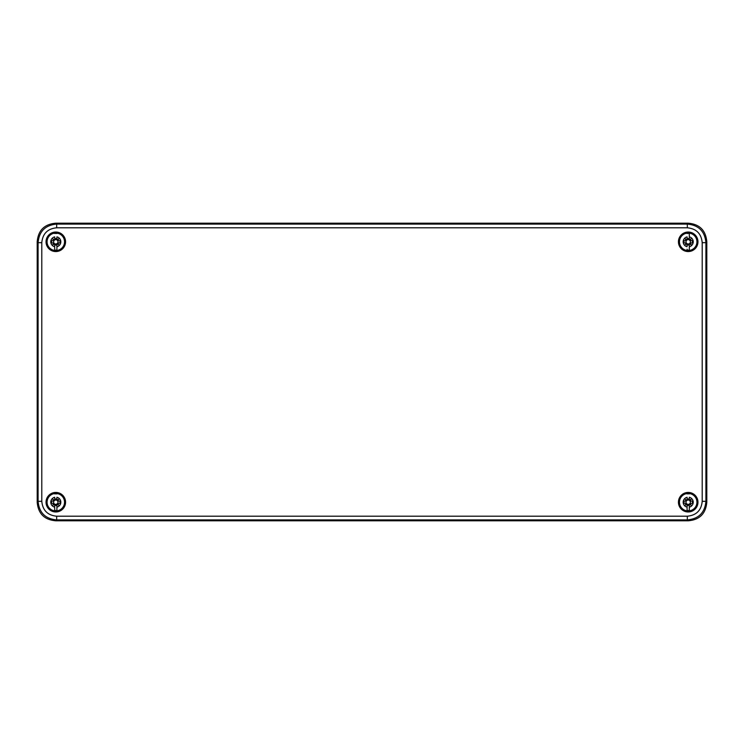 <?xml version="1.0" encoding="UTF-8"?>
<svg xmlns="http://www.w3.org/2000/svg" width="744" height="744" viewBox="0 0 744 744"><rect width="100%" height="100%" fill="white"/><g stroke="black" fill="none" stroke-linecap="round" stroke-linejoin="round"><path stroke-width="1.12" d="M702.206 501.326L705.917 501.326L706.8 502.209L706.8 241.8L706.8 502.209C705.824 513.63 699.63 519.824 688.209 520.8L55.791 520.8L688.2 520.8L687.326 519.917C698.672 518.866 704.875 512.672 705.917 501.326L705.917 242.674C704.866 231.328 698.672 225.125 687.326 224.084L56.674 224.084C45.328 225.134 39.125 231.328 38.084 242.674L38.084 501.326C39.134 512.672 45.328 518.875 56.674 519.917L687.326 519.917L687.326 516.206C696.365 515.322 701.322 510.365 702.206 501.326L702.206 242.674C701.322 233.635 696.365 228.678 687.326 227.794L56.674 227.794C47.635 228.678 42.678 233.635 41.794 242.674L41.794 501.326C42.678 510.365 47.635 515.322 56.674 516.206L687.326 516.206M687.326 227.794L687.326 224.084L688.209 223.2L55.8 223.2C44.37 224.177 38.176 230.37 37.2 241.791L37.2 502.2L37.2 241.791L38.084 242.674L41.794 242.674M702.206 242.674L705.917 242.674L706.8 241.791C705.824 230.37 699.63 224.177 688.209 223.2L55.791 223.2L56.674 224.084L56.674 227.794M56.674 516.206L56.674 519.917L55.791 520.8C44.37 519.824 38.176 513.63 37.2 502.209L38.084 501.326L41.794 501.326M46.035 502.2A9.765 9.765 0 0 0 55.8 511.965A9.765 9.765 0 0 0 65.565 502.2A9.765 9.765 0 0 0 55.8 492.435A9.765 9.765 0 0 0 46.035 502.2M697.965 241.8A9.765 9.765 0 0 0 688.2 232.035A9.765 9.765 0 0 0 678.435 241.8A9.765 9.765 0 0 0 688.2 251.565A9.765 9.765 0 0 0 697.965 241.8M697.965 502.2A9.765 9.765 0 0 0 688.2 492.435A9.765 9.765 0 0 0 678.435 502.2A9.765 9.765 0 0 0 688.2 511.965A9.765 9.765 0 0 0 697.965 502.2M65.565 241.8A9.765 9.765 0 0 0 55.8 232.035A9.765 9.765 0 0 0 46.035 241.8A9.765 9.765 0 0 0 55.8 251.565A9.765 9.765 0 0 0 65.565 241.8M692.329 501.084L689.939 501.084L689.316 500.154L691.223 499.178L689.939 501.084L692.329 501.084A4.278 4.278 0 0 1 692.329 503.316L689.967 503.595L691.223 505.223L689.316 504.246L689.316 510.496A8.37 8.37 0 0 1 687.084 510.496L687.084 504.246L685.178 505.223L686.154 503.316L687.084 504.069A2.176 2.176 0 0 0 689.316 504.069L690.069 503.316A2.176 2.176 0 0 0 690.069 501.084M697.5 502.2A9.3 9.3 0 0 0 688.2 492.9A9.3 9.3 0 0 0 678.9 502.2A9.3 9.3 0 0 0 688.2 511.5A9.3 9.3 0 0 0 697.5 502.2M687.084 509.566L687.084 507.12A5.05 5.05 0 0 1 687.084 497.28L687.084 500.154M689.316 504.069L689.316 505.26A3.255 3.255 0 0 1 687.084 505.26L687.084 504.069M687.084 500.331A2.176 2.176 0 0 1 689.316 500.331L689.316 499.14A3.255 3.255 0 0 0 687.084 499.14L687.084 500.461M686.721 500.433L686.154 501.084L685.178 499.178L686.805 500.433M686.154 501.084L684.071 501.084A4.278 4.278 0 0 0 684.071 503.316L686.331 503.316A2.176 2.176 0 0 1 686.331 501.084L684.071 501.084M689.316 509.445L689.316 507.12A5.05 5.05 0 0 0 689.316 497.28L689.316 500.154M689.316 493.904A8.37 8.37 0 0 0 687.084 493.904M691.223 499.178L689.679 500.433M685.178 499.178L686.433 500.721M684.071 503.316L686.331 503.316M691.223 505.223L689.967 503.679M685.178 505.223L686.721 503.967M690.246 242.916L692.329 242.916A4.278 4.278 0 0 0 692.329 240.684L689.939 240.684L689.316 239.931A2.176 2.176 0 0 0 687.084 239.931L687.084 236.88A5.05 5.05 0 0 0 687.084 246.72L686.805 243.567L685.178 244.823L686.154 242.916L687.084 243.669A2.176 2.176 0 0 0 689.316 243.669L690.246 242.916L691.223 244.823L689.316 243.846L689.316 250.096A8.37 8.37 0 0 1 687.084 250.096L687.084 249.166M692.329 242.916L690.069 242.916A2.176 2.176 0 0 0 690.069 240.684M697.5 241.8A9.3 9.3 0 0 0 688.2 232.5A9.3 9.3 0 0 0 678.9 241.8A9.3 9.3 0 0 0 688.2 251.1A9.3 9.3 0 0 0 697.5 241.8M689.316 243.669L689.316 244.86A3.255 3.255 0 0 1 687.084 244.86L687.084 243.669M689.316 239.931L689.316 238.74A3.255 3.255 0 0 0 687.084 238.74L687.084 239.931M686.721 240.033L686.154 240.684L685.178 238.778L687.084 239.754M686.154 240.684L684.071 240.684A4.278 4.278 0 0 0 684.071 242.916L686.331 242.916A2.176 2.176 0 0 1 686.331 240.684L686.461 240.684M692.329 240.684L689.66 240.405M689.316 249.045L689.316 246.72A5.05 5.05 0 0 0 689.316 236.88L689.316 233.504L689.316 239.754L691.223 238.778L689.967 240.405M689.316 233.504A8.37 8.37 0 0 0 687.084 233.504M691.223 238.778L689.679 240.033M685.178 238.778L686.433 240.321M684.071 240.684L686.331 240.684M684.071 242.916L686.331 242.916M691.223 244.823L689.967 243.279M685.178 244.823L686.721 243.567M59.929 240.684L57.539 240.684L56.916 239.754L58.823 238.778L57.539 240.684L59.929 240.684A4.278 4.278 0 0 1 59.929 242.916L57.669 242.916A2.176 2.176 0 0 0 57.669 240.684M65.1 241.8A9.3 9.3 0 0 0 55.8 232.5A9.3 9.3 0 0 0 46.5 241.8A9.3 9.3 0 0 0 55.8 251.1A9.3 9.3 0 0 0 65.1 241.8M59.929 242.916L57.567 243.195L58.823 244.823L56.916 243.846L56.916 250.096A8.37 8.37 0 0 1 54.684 250.096L54.684 243.846L52.778 244.823L53.754 242.916L54.684 243.846M54.684 249.166L54.684 246.72A5.05 5.05 0 0 1 54.684 236.88L54.684 239.754M56.916 243.669L56.916 244.86A3.255 3.255 0 0 1 54.684 244.86L54.684 243.669A2.176 2.176 0 0 0 56.916 243.669L57.846 242.916M54.684 239.931A2.176 2.176 0 0 1 56.916 239.931L56.916 238.74A3.255 3.255 0 0 0 54.684 238.74L54.684 240.061M54.321 240.033L53.754 240.684L52.778 238.778L54.405 240.033M53.754 240.684L51.671 240.684A4.278 4.278 0 0 0 51.671 242.916L53.931 242.916A2.176 2.176 0 0 1 53.931 240.684L54.061 240.684M56.916 249.045L56.916 246.72A5.05 5.05 0 0 0 56.916 236.88L56.916 239.754M56.916 233.504A8.37 8.37 0 0 0 54.684 233.504M58.823 238.778L57.279 240.033M52.778 238.778L54.033 240.321M51.671 240.684L53.931 240.684M51.671 242.916L53.931 242.916M58.823 244.823L57.567 243.279M52.778 244.823L54.321 243.567M59.929 501.084L57.539 501.084L56.916 500.154L58.823 499.178L57.539 501.084L59.929 501.084A4.278 4.278 0 0 1 59.929 503.316L57.567 503.595L58.823 505.223L56.916 504.246L56.916 510.496A8.37 8.37 0 0 1 54.684 510.496L54.684 504.246L52.778 505.223L53.754 503.316L54.684 504.246M57.567 503.595L57.669 503.316A2.176 2.176 0 0 0 57.669 501.084M65.1 502.2A9.3 9.3 0 0 0 55.8 492.9A9.3 9.3 0 0 0 46.5 502.2A9.3 9.3 0 0 0 55.8 511.5A9.3 9.3 0 0 0 65.1 502.2M54.684 509.566L54.684 507.12A5.05 5.05 0 0 1 54.684 497.28L54.684 500.154M56.916 504.069L56.916 505.26A3.255 3.255 0 0 1 54.684 505.26L54.684 504.069A2.176 2.176 0 0 0 56.916 504.069L57.26 503.595M54.684 500.331A2.176 2.176 0 0 1 56.916 500.331L56.916 499.14A3.255 3.255 0 0 0 54.684 499.14L54.684 500.461M54.321 500.433L53.754 501.084L52.778 499.178L54.405 500.433M53.754 501.084L51.671 501.084A4.278 4.278 0 0 0 51.671 503.316L53.931 503.316A2.176 2.176 0 0 1 53.931 501.084L51.671 501.084M56.916 509.445L56.916 507.12A5.05 5.05 0 0 0 56.916 497.28L56.916 500.154M56.916 493.904A8.37 8.37 0 0 0 54.684 493.904M58.823 499.178L57.279 500.433M52.778 499.178L54.033 500.721M51.671 503.316L53.931 503.316M58.823 505.223L57.567 503.679M52.778 505.223L54.321 503.967M696.933 502.2A8.733 8.733 0 0 1 688.2 510.933A8.733 8.733 0 0 1 679.467 502.2A8.733 8.733 0 0 1 688.2 493.467A8.733 8.733 0 0 1 696.933 502.2M696.933 241.8A8.733 8.733 0 0 1 688.2 250.533A8.733 8.733 0 0 1 679.467 241.8A8.733 8.733 0 0 1 688.2 233.067A8.733 8.733 0 0 1 696.933 241.8M64.533 241.8A8.733 8.733 0 0 1 55.8 250.533A8.733 8.733 0 0 1 47.067 241.8A8.733 8.733 0 0 1 55.8 233.067A8.733 8.733 0 0 1 64.533 241.8M64.533 502.2A8.733 8.733 0 0 1 55.8 510.933A8.733 8.733 0 0 1 47.067 502.2A8.733 8.733 0 0 1 55.8 493.467A8.733 8.733 0 0 1 64.533 502.2"/></g></svg>
